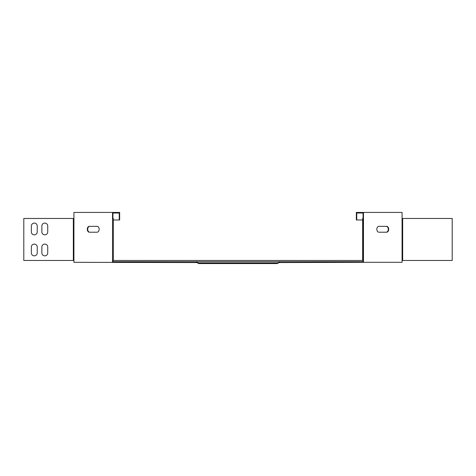 <?xml version="1.0" encoding="UTF-8"?>
<svg xmlns="http://www.w3.org/2000/svg" width="476" height="476" viewBox="0 0 476 476"><rect width="100%" height="100%" fill="white"/><g stroke="black" fill="none" stroke-linecap="round" stroke-linejoin="round"><path stroke-width="0.71" d="M46.874 244.95A2.939 2.939 0 0 1 47.737 247.026L47.737 252.905A2.939 2.939 0 0 1 44.798 255.844A2.939 2.939 0 0 1 41.858 252.905L41.858 247.026A2.939 2.939 0 0 1 46.874 244.95M36.378 223.952A2.939 2.939 0 0 1 37.235 226.035L37.235 231.913A2.939 2.939 0 0 1 34.296 234.852A2.939 2.939 0 0 1 31.357 231.913L31.357 226.035A2.939 2.939 0 0 1 36.378 223.952M46.874 223.952A2.939 2.939 0 0 1 47.737 226.035L47.737 231.913A2.939 2.939 0 0 1 44.798 234.852A2.939 2.939 0 0 1 41.858 231.913L41.858 226.035A2.939 2.939 0 0 1 46.874 223.952M36.378 244.95A2.939 2.939 0 0 1 37.235 247.026L37.235 252.905A2.939 2.939 0 0 1 34.296 255.844A2.939 2.939 0 0 1 31.357 252.905L31.357 247.026A2.939 2.939 0 0 1 36.378 244.95M377.444 227.195A2.939 2.077 -90 0 1 378.914 226.332L386.631 226.332A2.939 2.077 -90 0 1 388.708 229.271A2.939 2.077 -90 0 1 386.631 232.211L378.914 232.211A2.939 2.077 -90 0 1 376.992 230.396A2.939 2.077 -90 0 1 377.444 227.195M98.556 227.195A2.939 2.077 90 0 1 99.008 230.396A2.939 2.077 90 0 1 97.086 232.211L89.369 232.211A2.939 2.077 90 0 1 87.292 229.271A2.939 2.077 90 0 1 89.369 226.332L97.086 226.332A2.939 2.077 90 0 1 98.556 227.195M279.025 262.556L278.085 263.151L279.025 262.145L279.025 262.556L361.867 262.312L361.867 261.723L112.943 261.723L112.943 260.467M112.526 262.312L112.526 212.427L73.929 212.427L73.929 218.472L23.8 218.472L23.8 260.467L73.929 260.467L73.929 262.312L196.975 262.556L196.493 261.723M361.867 262.312L402.071 262.312L402.071 260.467L402.666 260.467L402.666 218.472L402.071 218.472L402.071 260.467M279.989 262.312L279.989 261.723M112.776 260.467L362.641 260.467L362.641 218.472L363.474 218.472L363.474 212.427L402.071 212.427L402.071 218.472M363.057 260.467L363.057 261.723L361.867 261.723M196.011 262.312L196.011 261.723M114.133 262.312L114.133 261.723M112.943 218.472L112.943 213.016L119.238 213.016L119.238 219.989L113.359 219.989M89.785 232.211A2.939 2.077 90 0 1 87.709 229.271A2.939 2.077 90 0 1 89.785 226.332M119.238 219.989L119.654 219.989L119.654 212.427L112.526 212.427M362.641 260.467L363.474 260.467L363.474 262.312M363.057 218.472L363.057 213.016L356.762 213.016L356.762 219.989L362.641 219.989M386.214 226.332A2.939 2.077 -90 0 1 388.291 229.271A2.939 2.077 -90 0 1 386.214 232.211M363.224 260.467L363.224 218.472M402.666 218.472L452.2 218.472L452.2 260.467L402.666 260.467M356.762 219.989L356.345 219.989L356.345 212.427L363.474 212.427M113.359 260.467L113.359 218.472L112.776 218.472M279.025 262.145L279.507 261.723M278.085 263.151L277.121 263.573L277.121 262.984L277.567 262.984M197.915 263.151L198.879 263.573L198.879 262.984L197.915 262.74L197.915 263.151L196.975 262.556M196.975 262.145L197.915 262.74M278.085 262.74L277.603 262.984M277.121 263.573L212.808 263.573L212.808 262.984L277.121 262.984M263.192 263.573L263.192 262.984M212.808 263.573L198.879 263.573M198.879 262.984L212.808 262.984M112.526 218.472L112.526 260.467M73.929 260.467L73.929 218.472M363.474 260.467L363.474 218.472M73.334 218.472L73.334 260.467"/></g></svg>
